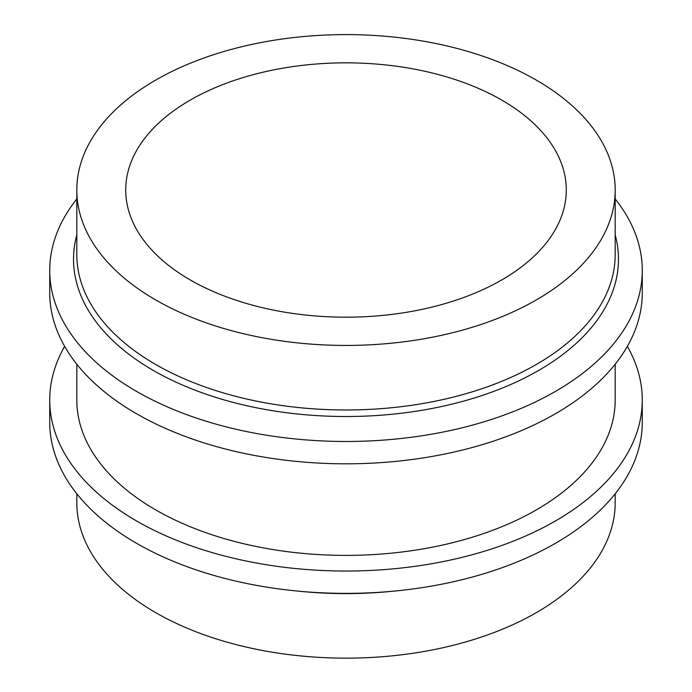 <?xml version="1.0" encoding="UTF-8"?>
<svg xmlns="http://www.w3.org/2000/svg" width="692" height="692" viewBox="0 0 692 692"><rect width="100%" height="100%" fill="white"/><g stroke="black" fill="none" stroke-linecap="round" stroke-linejoin="round"><path stroke-width="1.04" d="M76.812 198.985A296.271 171.054 0 0 0 49.729 270.425L49.729 292.768A296.271 171.054 0 0 0 136.506 413.721A296.271 171.054 0 0 0 459.376 450.795A296.271 171.054 0 0 0 642.271 292.768L642.271 270.425A296.271 171.054 0 0 0 615.188 198.985M76.812 364.217L76.812 399.985A269.188 155.415 0 0 0 155.657 509.874A269.188 155.415 0 0 0 449.013 543.566A269.188 155.415 0 0 0 615.188 399.985L615.188 364.217M190.239 279.94A220.281 127.172 0 0 0 430.294 307.507A220.281 127.172 0 0 0 566.281 190.015A220.281 127.172 0 0 0 346 62.842A220.281 127.172 0 0 0 125.719 190.015A220.281 127.172 0 0 0 190.239 279.94M155.657 299.913A269.188 155.415 0 0 0 449.013 333.605A269.188 155.415 0 0 0 615.188 190.015A269.188 155.415 0 0 0 346 34.6A269.188 155.415 0 0 0 76.812 190.015A269.188 155.415 0 0 0 155.657 299.913M49.729 270.425A296.271 171.054 0 0 0 136.506 391.378A296.271 171.054 0 0 0 459.376 428.46A296.271 171.054 0 0 0 642.271 270.425M64.65 346.372A296.271 171.054 0 0 0 49.729 399.985A296.271 171.054 0 0 0 136.506 520.938A296.271 171.054 0 0 0 459.376 558.012A296.271 171.054 0 0 0 642.271 399.985A296.271 171.054 0 0 0 627.35 346.372M76.812 493.768L76.812 502.729A269.188 155.415 0 0 0 155.657 612.628A269.188 155.415 0 0 0 449.013 646.319A269.188 155.415 0 0 0 615.188 502.729L615.188 493.768M49.729 399.985L49.729 422.319A296.271 171.054 0 0 0 136.506 543.272A296.271 171.054 0 0 0 459.376 580.354A296.271 171.054 0 0 0 642.271 422.319L642.271 399.985M76.812 190.015L76.812 254.57A269.188 155.415 0 0 0 155.657 364.459A269.188 155.415 0 0 0 449.013 398.151A269.188 155.415 0 0 0 615.188 254.57L615.188 190.015M76.812 234.865A272.475 157.309 0 0 0 153.33 370.445A272.475 157.309 0 0 0 469.496 399.431A272.475 157.309 0 0 0 615.188 234.865M298.503 591.158A269.188 155.415 0 0 0 393.497 591.158"/></g></svg>
